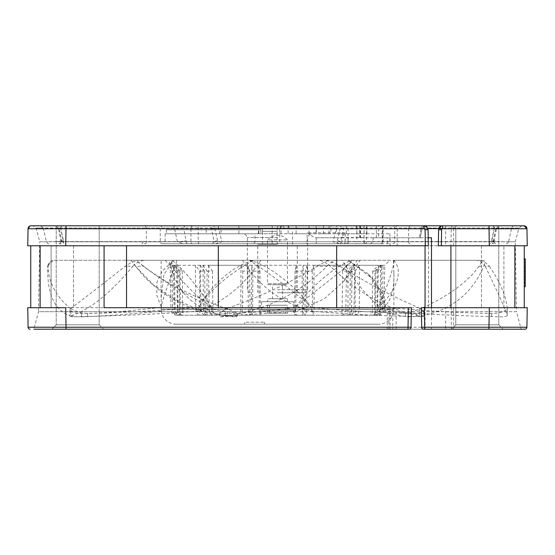 <?xml version="1.0" encoding="UTF-8"?>
<svg xmlns="http://www.w3.org/2000/svg" width="555" height="555" viewBox="0 0 555 555"><rect width="100%" height="100%" fill="white"/><g stroke="black" fill="none" stroke-linecap="round" stroke-linejoin="round"><path stroke-width="0.42" stroke-dasharray="2.77 2.08" d="M254.96 233.794L389.887 233.794L165.112 233.794L254.96 233.794L254.96 241.786C254.925 242.917 253.621 243.583 251.054 243.784L389.887 243.784L345.127 243.784L346.75 243.784L348.027 241.585L348.027 228.799L316.392 228.799L316.392 233.794M455.821 225.802L455.821 324.821L498.779 324.821L455.821 324.821L498.779 324.821L455.821 324.821L455.821 225.802L498.779 225.802L212.787 225.802L424.075 225.802L281.461 225.802L395.784 225.802L397.158 228.598L397.165 245.782L387.328 245.782L387.328 237.79L373.473 237.79L372.613 241.786L370.629 243.784L339.951 243.784L381.146 243.784L251.054 243.784M316.392 228.799L258.443 228.799L364.045 228.799L364.045 241.585A2.199 1.623 90 0 1 362.422 243.784L162.192 243.784A1.949 1.942 -90 0 1 160.242 241.834L160.242 228.799L60.807 228.799C58.358 228.417 57.81 228.16 59.163 228.022L61.834 241.786L59.295 243.784L61.674 243.784A1.998 1.471 90 0 0 63.145 241.793L146.367 241.834L146.367 228.799A2.997 2.213 -90 0 0 144.168 225.802L57.186 225.802M262.48 228.799L262.48 233.794M248.904 233.794L258.894 233.794L248.904 233.794M330.877 233.794L281.01 233.794L330.877 233.794L330.877 225.802L281.01 225.802L330.877 225.802M336.483 233.794L366.862 233.794L336.483 233.794L336.483 225.802L366.862 225.802L336.483 225.802M306.103 233.794L296.113 233.794L306.103 233.794M319.056 233.794L329.046 233.794L319.056 233.794M277.5 233.794L166.327 233.794L277.5 233.794M345.127 233.794L345.127 243.784M258.443 233.794L258.443 228.799M31.045 225.802L41.285 225.802M62.972 225.802L30.976 225.802L28.048 228.743L66.003 228.743L66.003 225.802L523.955 225.802M438.804 228.598L445.637 228.598L445.637 245.782L438.339 245.782L438.616 229.728A3.996 3.996 0 0 1 438.804 228.598L442.613 225.802L505.314 225.802M424.339 225.809L513.909 225.802M373.473 237.79L420.135 237.79L419.302 237.79L421.134 228.223A2.796 0.52 -169.2 0 1 422.258 228.022L424.075 225.802L395.784 225.802M277.5 225.802L144.161 225.802M77.7 225.802L57.269 225.802M333.16 241.807L340.652 241.668L343.871 228.105C344.502 226.516 345.474 225.746 346.771 225.802L342.213 225.802A2.997 2.026 -90 0 0 340.187 228.799L343.864 228.105L336.413 228.022L333.16 241.807L339.521 243.784L370.629 243.784M60.814 225.802L173.181 225.802A2.997 1.276 -90 0 1 174.416 228.022L177.399 241.786L183.296 243.784L187.756 243.784A2.199 1.485 90 0 1 186.272 241.585L183.719 228.799L174.416 228.022L36.047 228.022L43.345 228.022L46.37 241.786L48.028 243.784M221.827 241.8L214.348 241.668L211.129 228.105C210.491 226.509 209.519 225.739 208.229 225.802L212.787 225.802A2.997 2.026 90 0 1 214.813 228.799L211.136 228.105L218.587 228.022L221.827 241.8L215.486 243.784M248.904 225.802L258.894 225.802L248.904 225.802M306.103 225.802L296.113 225.802L306.103 225.802M319.056 225.802L329.046 225.802L319.056 225.802M397.165 245.782L428.349 245.782L428.071 229.728A3.996 3.996 0 0 0 427.884 228.598L426.316 226.495M428.21 237.79L390.082 237.79L390.082 245.782L387.328 245.782M525.425 245.782L30.747 245.782L524.253 245.782L524.253 307.72L40.127 307.72L65.705 307.72L66.045 327.235L28.09 327.235L27.75 307.72L527.25 307.72L526.91 327.235L522.484 327.249M514.873 245.782L481.449 245.782L514.873 245.782L514.873 307.72L481.449 307.72L524.253 307.72M453.629 245.782L451.264 245.782L453.629 245.782L453.629 228.598L451.284 228.598A2.796 1.977 -90 0 1 453.262 225.802M27.75 245.782L28.048 228.743M489.295 245.782L488.997 228.743L508.574 228.729L526.952 228.743L527.25 245.782M411.026 327.235L411.026 327.221A1.998 1.998 0 0 1 409.028 329.198L423.694 329.198A1.998 1.998 0 0 1 421.696 327.221L421.356 307.72L445.637 307.72L445.637 329.198M419.302 237.79L420.17 237.79L421.911 228.743L423.951 225.809M420.17 237.79L431.485 237.79M390.082 237.79L387.328 237.79M421.918 228.75A2.796 0.52 -169.2 0 1 421.772 228.695A2.796 0.52 -169.2 0 1 421.134 228.244A2.858 2.858 0 0 1 423.951 225.836M514.416 225.802A2.997 2.907 90 0 0 511.606 228.022L508.637 241.8L515.262 241.786L518.953 228.022L422.258 228.022L420.128 237.79M477.3 329.198L277.5 329.198L521.166 329.198L516.483 311.716L277.5 311.716L516.483 311.716L515.262 241.786L345.189 241.786L345.189 232.795C342.255 236.048 341.249 237.713 342.185 237.79L316.197 237.755L313.852 237.193L307.102 232.795L307.102 241.786L254.96 241.786M333.16 241.786L493.166 241.786L495.705 243.784L493.326 243.784A1.998 1.471 -90 0 1 491.855 241.786L408.633 241.786L408.633 228.799L494.193 228.799C496.642 228.417 497.19 228.16 495.837 228.022L493.166 241.786M508.664 241.786L506.972 243.784M521.166 329.198L33.834 329.198L277.5 329.198L33.834 329.198L38.517 311.716L277.5 311.716L38.517 311.716L39.738 241.786L177.399 241.786M77.7 329.198L103.556 329.198L51.844 329.198L77.7 329.198L51.844 329.198L56.222 324.821L99.178 324.821L56.222 324.821L99.178 324.821L56.222 324.821L51.844 329.198M488.955 329.198L488.955 327.235L520.645 327.249M411.026 327.221L411.366 307.72L392.78 307.72L392.78 329.198M453.629 307.72L451.27 307.72L453.629 307.72L453.629 329.198M51.102 307.72L73.551 307.72L51.102 307.72L51.102 245.782L51.102 307.72M30.747 307.72L73.551 307.72L30.747 307.72L30.747 245.782M66.045 329.198L66.045 327.235L488.955 327.235L489.295 307.72L514.873 307.72M388.923 329.198L388.923 307.72L392.78 307.72M388.923 307.72L387.3 307.72L390.082 307.72L390.082 329.198M73.551 245.782L73.551 307.72L73.551 245.782M126.533 245.782L126.533 307.72M218.337 307.72L218.337 245.782M336.663 245.782L336.663 307.72M428.467 307.72L428.467 245.782M481.449 245.782L481.449 307.72L481.449 245.782M524.253 274.052L524.253 282.446L524.253 271.055L524.253 274.052L525.252 274.052L525.252 279.449L524.253 279.449L525.252 279.449L525.252 282.446L525.252 271.055L525.252 274.052L524.253 274.052M525.252 258.769L525.252 267.559L524.253 267.559L524.253 286.741L524.253 258.769L524.253 267.559L525.252 267.559L525.252 286.741L524.253 286.741M525.252 267.559L524.253 267.559M221.827 241.786L61.834 241.786M49.707 225.802L40.529 225.802L43.352 228.022L60.842 228.799L63.395 240.53L55.778 241.661L46.37 241.786L39.738 241.786L36.047 228.022L33.154 225.802M60.245 243.395L61.057 241.807L63.145 241.793L63.152 240.78C60.925 241.252 60.467 241.598 61.785 241.807L61.043 241.786M55.514 225.802L56.548 225.802A2.997 2.713 90 0 1 59.163 228.022L58.441 228.223L55.514 225.802L58.601 225.802A2.997 2.213 90 0 1 60.807 228.799L63.152 240.78M340.652 241.668L337.405 240.523L337.412 241.786L340.659 241.814L342.518 243.777L338.765 243.784A1.998 1.353 -90 0 1 337.412 241.786L198.197 241.786A1.998 1.353 90 0 0 199.55 243.784L338.765 243.784L163.212 243.784L161.491 241.814M346.75 243.784L362.422 243.784M214.348 241.668L217.595 240.523L217.588 241.786L356.803 241.786A1.998 1.353 -90 0 1 355.45 243.784M494.755 243.395L493.943 241.8L491.855 241.786L491.848 240.78C494.075 241.252 494.533 241.598 493.215 241.807L493.957 241.786M499.486 225.802L498.452 225.802A2.997 2.713 -90 0 0 495.837 228.022L496.558 228.223L499.486 225.802L496.399 225.802A2.997 2.213 -90 0 0 494.193 228.799L491.848 240.78M208.59 225.802L217.886 225.802A2.997 0.728 90 0 1 218.587 228.022L336.413 228.022L337.065 225.802L346.41 225.802M214.556 241.82L217.588 241.786A1.998 1.353 90 0 1 216.235 243.784L215.222 243.784M278.575 243.784A2.199 1.485 -90 0 1 277.091 241.585L177.739 241.758M179.806 241.619L186.279 240.787M193.168 225.802A2.997 2.213 -90 0 0 190.955 228.799L60.842 228.799A2.997 2.213 90 0 1 63.055 225.802M185.745 225.802A2.997 2.026 90 0 0 183.719 228.799L277.091 228.799A2.997 2.026 -90 0 1 279.116 225.802M56.228 241.619L190.955 241.585A2.199 1.623 -90 0 0 192.578 243.784M343.836 243.784A1.998 1.353 90 0 0 345.189 241.786L341.949 241.786L341.949 237.471L378.739 237.79L378.739 225.802L359.571 225.802L378.739 225.802M316.877 237.79L378.739 237.79M365.141 243.784A1.998 1.353 90 0 0 366.487 241.786L364.094 241.786A1.998 1.048 -90 0 0 365.141 243.784M508.637 241.8L491.612 241.585L491.605 240.53L498.772 241.619M521.846 225.802L518.953 228.022L502.171 228.112L494.158 228.799A2.997 2.213 -90 0 0 491.945 225.802M346.375 225.802L346.375 233.794M366.862 225.802L366.862 233.794M356.9 225.802L356.9 233.794M288.121 225.802L288.121 233.794M281.01 225.802L281.01 233.794M323.51 233.794L323.51 225.802M277.5 237.575L247.377 237.575L277.5 237.575M251.776 233.794L245.379 233.794M277.5 292.735L304.626 292.735L277.5 292.735M277.5 244.283L257.721 244.283L277.5 244.283M277.5 231.296L262.515 231.296L277.5 231.296M260.905 229.798L166.327 229.798L260.905 229.798L260.905 233.794M221.029 229.798L221.029 233.794M206.203 229.798L206.203 233.794M166.327 229.798L166.327 233.794M161.117 297.868L161.117 260.267L173.701 260.267L163.898 274.558L161.117 297.868L161.415 307.359C131.764 310.835 107.191 312.888 87.697 313.526C81.661 313.263 75.764 311.508 69.992 308.268L69.992 315.712C54.418 310.21 46.995 293.727 47.737 266.261L48.035 266.261C48.486 282.051 55.805 296.051 69.992 308.268M161.117 260.267L168.886 260.267C172.258 273.719 176.754 284.077 182.373 291.333C189.484 300.179 197.379 306.145 206.072 309.218L211.649 311.133C213.952 314.047 222.347 315.857 236.812 316.558C238.282 317.134 234.432 316.856 225.268 315.712L198.184 309.412L174.312 299.062L153.222 284.604L135.552 266.261L143.71 266.261C164.051 282.051 191.239 296.051 225.268 308.268L225.268 315.712M143.71 266.261L135.781 260.267L130.945 260.267L318.362 260.267C322.261 260.545 326.222 262.543 330.253 266.261L340.132 266.261C332.32 261.988 327.117 259.99 324.536 260.267L474.99 260.267C479.638 260.545 483.051 262.543 485.237 266.261L489.392 266.261C485.341 261.988 481.504 259.99 477.876 260.267L482.906 260.267C484.799 260.545 485.098 262.543 483.787 266.261L479.09 266.261C481.858 261.988 482.267 259.99 480.325 260.267L393.863 260.267L393.883 261.03C394.147 267.066 386.939 286.907 378.468 307.359L378.468 311.133L381.722 309.218C390.38 303.002 394.432 290.848 393.883 272.741L393.883 309.218A14.985 14.985 0 0 1 378.898 324.203L176.101 324.203A14.985 14.985 0 0 1 161.117 309.218L161.415 311.133L161.123 309.218L393.883 309.218L161.415 309.218L161.415 307.359L156.794 295.253L156.878 282.398L162.275 271.097L173.701 260.267L53.745 260.267L353.431 260.267L341.734 270.445L295.198 307.359C275.946 310.835 251.852 312.888 222.902 313.526L219.662 312.673L227.474 308.268L227.474 315.712C265.762 310.21 298.937 293.727 326.999 266.261L316.988 266.261C291.875 282.051 262.036 296.051 227.474 308.268M161.415 311.133C131.493 314.047 106.921 315.857 87.697 316.558C81.495 317.134 75.591 316.856 69.992 315.712M48.035 266.261L51.282 260.788L53.745 260.267L47.931 264.735L47.737 266.261M326.999 266.261C330.815 262.543 333.86 260.545 336.143 260.267L393.856 260.267M343.885 281.191L360.202 260.26L357.219 260.267L343.871 281.177L324.335 298.75L301.989 309.218L295.198 311.133L222.902 316.558C217.629 317.134 219.156 316.856 227.474 315.712M295.198 311.133L295.198 307.359C311.966 286.255 334.859 265.928 351.912 260.267L330.045 260.267C328.837 259.99 324.488 261.988 316.988 266.261M132.936 266.261C136.384 262.543 140.484 260.545 145.223 260.267L140.2 260.267C136.752 259.99 131.736 261.988 125.153 266.261C105.367 282.051 87.315 296.051 70.978 308.268L70.978 315.712C89.182 310.21 109.841 293.727 132.936 266.261L125.153 266.261M135.552 266.261L130.959 260.267L168.886 260.267M389.887 260.267L165.112 260.267L389.887 260.267L384.802 265.262L380.598 265.262L374.944 271.118L374.694 315.198C377.893 314.664 379.655 312.708 379.974 309.322L380.598 265.262M242.466 260.267C262.675 290.425 282.585 301.421 304.799 309.218L311.466 311.133L311.466 307.359C343.913 310.835 378.947 312.888 416.569 313.526L423.666 311.431L419.871 308.268L419.871 315.712C388.521 310.21 358.648 293.727 330.253 266.261M249.285 260.267C268.148 264.173 297.105 287.504 311.466 307.359C294.205 291.32 266.754 271.596 249.285 260.267M368.437 274.108L372.71 278.804L348.186 260.267L368.444 274.101L378.656 289.557L385.711 307.359L385.711 311.133L382.978 309.218C373.127 301.414 359.89 290.425 342.428 260.267M372.71 278.804L382.346 293.22L385.711 307.359C423.93 310.835 459.221 312.888 491.598 313.526C500.006 313.263 505.23 311.508 507.27 308.268L507.27 315.719C505.813 310.21 498.466 293.727 485.237 266.261M489.392 266.261C500.117 282.051 506.077 296.051 507.27 308.268L507.27 315.719C505.376 316.856 500.152 317.134 491.598 316.558C459.602 315.857 424.304 314.047 385.711 311.133M311.466 311.133C344.267 314.047 379.301 315.857 416.569 316.558L423.673 316.725L419.871 315.712M340.132 266.261C365.051 282.051 391.629 296.051 419.871 308.268M211.649 311.133L211.649 307.359C189.921 291.32 171.245 271.596 171.627 260.267C180.701 265.942 197.531 286.304 211.649 307.359L213.751 309.503L237.526 313.402L237.526 316.725L236.812 316.558L236.812 313.526C238.407 313.263 234.557 311.508 225.268 308.268M161.123 309.218L161.117 308.76C161.38 303.418 166.701 287.254 177.094 260.267M260.912 260.267C252.067 272.991 243.444 282.856 235.036 289.87C225.261 298.257 214.854 304.709 203.817 309.218L198.6 311.133L198.6 307.359C208.07 291.32 231.934 271.596 253.933 260.267C231.865 265.942 210.782 286.29 198.6 307.359C159.382 310.835 120.352 312.888 81.509 313.526L73.468 312.597L69.972 309.877L70.978 308.268M198.6 311.133C158.98 314.047 119.949 315.857 81.509 316.558L73.468 316.836L69.972 316.329L70.978 315.712M351.912 260.267L341.734 270.445M232.947 316.017L219.662 316.836L222.902 316.558L222.902 313.526M393.863 260.267C404.026 271.589 395.992 291.306 378.468 307.359L405.407 313.526C407.876 313.263 413.288 311.508 421.64 308.268L421.64 315.712C451.173 310.21 471.889 293.727 483.787 266.261M378.468 311.133L405.407 316.558C408.036 317.134 413.447 316.856 421.64 315.712M479.09 266.261C467.553 282.051 448.405 296.051 421.64 308.268M393.883 272.741L393.495 260.267M176.101 324.203L378.898 324.203M244.533 324.203L264.513 324.203L244.533 324.203L244.533 322.205L264.513 322.205L244.533 322.205M264.513 324.203L264.513 322.205M374.944 271.118L372.71 271.118L378.399 265.262L351.905 265.262L347.957 271.118L347.985 315.198C350.233 314.664 351.461 312.708 351.669 309.322L351.905 265.262M303.28 265.262L302.093 271.118L295.024 271.118L296.315 265.262L295.773 309.322C295.676 312.708 295.274 314.664 294.566 315.198L302.385 315.198C303.079 314.664 303.453 312.708 303.495 309.322L303.28 265.262L346.618 265.262L342.588 271.118L347.957 271.118M296.315 265.262L247.745 265.262L249.639 271.118L250.118 315.198C249.077 314.664 248.487 312.708 248.356 309.322L247.745 265.262M200.182 265.262L204.649 271.118L199.814 271.118L195.416 265.262L195.742 309.322C195.977 312.708 197.344 314.664 199.842 315.198L205.19 315.198C202.686 314.664 201.299 312.708 201.021 309.322L200.182 265.262L240.974 265.262L242.764 271.118L249.639 271.118M195.416 265.262L173.34 265.262L179.182 271.118L179.64 315.198C176.344 314.664 174.527 312.708 174.187 309.322L173.34 265.262M165.112 260.267L170.198 265.262L171.856 265.262L177.676 271.118L179.182 271.118M378.399 265.262L377.532 309.322C377.199 312.708 375.43 314.664 372.225 315.198L374.694 315.198M346.618 265.262L345.807 309.322C345.557 312.708 344.301 314.664 342.046 315.198L347.985 315.198M378.045 315.212L176.955 315.212L378.045 315.212A5.994 5.994 0 0 0 384.039 309.322L382.457 309.322C382.124 312.708 380.314 314.664 377.025 315.198L375.36 315.198C378.656 314.664 380.473 312.708 380.813 309.322L381.66 265.262L359.585 265.262L359.258 309.322C359.023 312.708 357.656 314.664 355.158 315.198L349.81 315.198C352.314 314.664 353.701 312.708 353.979 309.322L354.818 265.262L314.026 265.262L314.151 309.322C314.075 312.708 313.513 314.664 312.479 315.198L304.882 315.198C305.923 314.664 306.513 312.708 306.644 309.322L307.255 265.262L258.685 265.262L259.227 309.322C259.324 312.708 259.726 314.664 260.434 315.198L252.615 315.198C251.921 314.664 251.547 312.708 251.505 309.322L251.72 265.262L208.382 265.262L209.193 309.322C209.443 312.708 210.699 314.664 212.953 315.198L207.015 315.198C204.767 314.664 203.539 312.708 203.331 309.322L203.095 265.262L176.601 265.262L177.468 309.322C177.801 312.708 179.57 314.664 182.775 315.198L180.306 315.198C177.107 314.664 175.345 312.708 175.026 309.322L174.402 265.262L170.198 265.262L170.961 309.322L172.543 309.322C172.876 312.708 174.686 314.664 177.975 315.198L179.64 315.198M176.955 315.212A5.994 5.994 0 0 1 170.961 309.322L175.026 309.322M240.974 265.262L240.849 309.322C240.925 312.708 241.487 314.664 242.521 315.198L250.118 315.198M342.588 271.118L342.046 315.198M302.093 271.118L302.385 315.198M295.024 271.118L294.566 315.198M242.764 271.118L242.521 315.198M204.649 271.118L205.19 315.198M199.814 271.118L199.842 315.198M177.676 271.118L177.975 315.198M171.856 265.262L172.543 309.322M174.402 265.262L180.056 271.118L180.306 315.198M381.66 265.262L375.818 271.118L377.324 271.118L377.025 315.198M375.818 271.118L375.36 315.198M377.324 271.118L383.144 265.262L382.457 309.322M379.974 309.322L384.039 309.322L384.802 265.262L383.144 265.262M372.71 271.118L372.225 315.198M176.601 265.262L182.29 271.118L180.056 271.118M203.095 265.262L207.043 271.118L207.015 315.198M208.382 265.262L212.412 271.118L207.043 271.118M251.72 265.262L252.907 271.118L252.615 315.198M258.685 265.262L259.976 271.118L252.907 271.118M307.255 265.262L305.361 271.118L304.882 315.198M314.026 265.262L312.236 271.118L305.361 271.118M354.818 265.262L350.351 271.118L349.81 315.198M359.585 265.262L355.186 271.118L350.351 271.118M355.186 271.118L355.158 315.198M312.236 271.118L312.479 315.198M259.976 271.118L260.434 315.198M212.412 271.118L212.953 315.198M182.29 271.118L182.775 315.198M256.521 315.212L298.479 315.212L256.521 315.212A4.995 4.995 90 0 0 261.516 310.217L261.516 301.726L293.484 301.726L293.484 310.217A4.995 4.995 -90 0 0 298.479 315.212M293.484 301.726L261.516 301.726M267.552 301.726L287.448 301.726L267.552 301.726L267.552 298.729L287.448 298.729L267.552 298.729M287.448 301.726L287.448 298.729M272.505 298.729L282.495 298.729L272.505 298.729L272.505 284.743L282.495 284.743L272.505 284.743M282.495 298.729L282.495 284.743M268.551 284.743L286.449 284.743L268.551 284.743A0.999 0.999 0 0 1 267.552 283.744L267.552 239.878L287.448 239.878L267.552 239.878A13.084 13.084 0 0 1 287.448 239.878L287.448 283.744L267.552 283.744L287.448 283.744A0.999 0.999 0 0 1 286.449 284.743M287.49 313.214L267.51 313.214L287.49 313.214L287.49 305.222L267.51 305.222L287.49 305.222M267.51 313.214L267.51 305.222M285.492 305.222L269.508 305.222L285.492 305.222L285.492 313.214L269.508 313.214L285.492 313.214M269.508 313.214L269.508 305.222M382.249 225.802L382.249 241.786L366.487 241.786L366.487 225.802M345.189 232.795L307.102 232.795M287.296 225.802A2.997 2.026 90 0 1 289.315 228.799L397.165 228.799M491.605 240.53L494.158 228.799L364.045 228.799A2.997 2.213 90 0 0 361.832 225.802L296.46 225.802A2.997 0.499 90 0 1 296.96 228.799M361.839 225.802L346.285 225.802M526.952 228.743C525.849 224.851 522.671 225.913 523.955 225.802L488.997 225.802L488.997 228.743L66.003 228.743L65.705 245.782M445.637 225.802L445.637 228.598L453.629 228.598L454.434 226.634L456.411 225.802M442.613 228.598L451.284 228.598L450.924 245.782L451.284 329.198M431.485 307.72L431.485 329.198M397.158 228.598L422.036 228.598M396.152 329.198L396.152 307.72M425.054 237.79L425.054 245.782M425.054 307.72L425.054 329.198M104.076 307.72L104.076 245.782M503.898 307.72L503.898 245.782L503.898 307.72M59.163 228.022L495.837 228.022M143.322 241.807L141.865 243.784L144.931 243.784A1.949 1.436 -90 0 0 146.367 241.834L161.491 241.834M337.405 240.523L340.187 228.799L160.242 228.799A2.997 2.997 -90 0 1 163.219 225.802M161.491 241.786L198.197 241.786L198.197 228.799A2.997 2.026 90 0 1 200.209 225.802M392.76 243.784L392.76 243.784A1.998 1.998 90 0 0 394.758 241.786L356.803 241.786L356.803 228.799L408.633 228.799A2.997 2.213 90 0 1 410.839 225.802M410.103 243.784A1.998 1.471 90 0 1 408.633 241.786L394.758 241.786L394.758 228.799A2.997 2.997 90 0 0 391.768 225.802M217.595 240.523L214.813 228.799L356.803 228.799A2.997 2.026 -90 0 0 354.777 225.802M277.091 241.585L272.061 241.585L272.165 243.784L281.878 243.784L279.685 241.585L279.685 228.799L277.091 228.799L277.091 241.585M272.2 225.802L272.061 241.585L190.955 241.585L190.955 228.799L279.685 228.799L280.546 226.697L282.682 225.802M63.395 240.53L63.388 241.585A2.199 1.623 90 0 0 65.011 243.784M347.472 243.784A1.998 0.742 -90 0 0 348.214 241.786L348.214 237.79M339.951 243.784L341.949 241.786L382.249 241.786A1.998 1.103 -90 0 1 381.146 243.784A1.998 1.998 0 0 0 383.144 241.786L383.144 225.802M316.197 237.755L316.197 241.786L307.102 241.786A1.998 1.353 -90 0 1 305.756 243.784M316.669 243.784A1.998 0.472 90 0 1 316.197 241.786L364.094 241.786L364.094 225.802M360.563 225.802L360.563 237.79M382.492 225.802L382.492 241.786A1.998 1.353 -90 0 1 381.146 243.784M360.216 225.802L360.216 237.79M376.325 237.79L376.325 225.802M348.027 241.585L491.612 241.585A2.199 1.623 -90 0 1 489.989 243.784M277.5 289.738L307.623 289.738L277.5 289.738M87.697 313.526L87.697 316.558M416.569 313.526L416.569 316.558M81.509 313.526L81.509 316.558M405.407 313.526L405.407 316.558M491.598 313.526L491.598 316.558M351.669 309.322L377.532 309.322M174.187 309.322L195.742 309.322M201.021 309.322L240.849 309.322M248.356 309.322L295.773 309.322M303.495 309.322L345.807 309.322M380.813 309.322L359.258 309.322M353.979 309.322L314.151 309.322M306.644 309.322L259.227 309.322M251.505 309.322L209.193 309.322M203.331 309.322L177.468 309.322M261.516 310.217L293.484 310.217L261.516 310.217M165.112 233.794L165.112 243.784M389.887 233.794L389.887 243.784M284.458 228.799L283.598 226.697L281.461 225.802M387.3 307.72L387.3 329.198M40.127 307.72L40.127 245.782M61.05 241.522L58.448 228.223M340.208 243.784L339.514 243.784M493.95 241.522L496.552 228.223M214.348 241.64L212.482 243.777M214.896 243.784L215.43 243.784M51.525 225.802L61.445 225.802M184.156 225.802L173.791 225.802M48.743 243.784L48.153 243.784M359.571 237.79L359.571 225.802M506.188 243.784L506.895 243.784M99.178 324.821L103.556 329.198L99.178 324.821L99.178 225.802L99.178 324.821M56.222 225.802L56.222 324.821L56.222 225.802M498.779 324.821L503.156 329.198L498.779 324.821L498.779 225.802L498.779 324.821M455.821 324.821L451.444 329.198L455.821 324.821M258.894 225.802L258.894 233.794M238.914 225.802L238.914 233.794M316.093 225.802L316.093 233.794M296.113 225.802L296.113 233.794M329.046 225.802L329.046 233.794M309.066 225.802L309.066 233.794M250.374 292.735L248.245 291.84L247.377 289.738L247.377 237.575C246.628 235.209 245.012 233.946 242.535 233.794M304.626 292.735L306.755 291.84L307.623 289.738L307.623 237.575C308.372 235.209 309.988 233.946 312.465 233.794M257.721 292.735L257.721 244.283M297.279 292.735L297.279 244.283M262.515 244.283L262.515 231.296M292.485 244.283L292.485 231.296M173.028 260.739L172.577 261.065M213.751 309.503L172.272 285.887C161.894 279.54 150.204 271.784 135.781 260.267M130.945 260.267L141.99 274.177C150.238 283.258 159.625 291.035 170.149 297.508C179.806 303.418 190.018 307.928 200.778 311.036C216.596 315.247 221.098 314.845 224.477 315.594M423.673 311.431L423.673 316.725M219.662 312.673L219.662 316.836M69.965 309.877L69.965 316.329M47.931 264.735L51.282 260.788"/><path stroke-width="0.83" d="M31.045 225.802A2.997 2.997 91.1 0 0 28.048 228.743A2.997 2.997 90.9 0 1 31.045 225.802L66.003 225.802L66.003 228.743L28.048 228.743C29.158 224.851 32.308 225.913 31.045 225.802L455.821 225.802M41.285 225.802L62.972 225.802M525.425 245.782L527.25 245.782L526.952 228.743A2.997 2.997 -90.8 0 0 523.955 225.802L489.004 225.802L489.295 245.782L438.339 245.782L438.616 229.728L441.613 229.728A0.999 0.999 -179.8 0 1 442.613 228.743L442.613 225.802L524.024 225.802L526.952 228.743L442.613 228.743M426.316 226.495L424.075 225.802L442.613 225.802C440.219 226.031 438.887 227.335 438.616 229.728C439.088 226.933 440.42 225.621 442.619 225.802L424.339 225.809M173.181 225.802L277.5 225.802M346.41 225.802L343.705 225.802M57.186 225.802L60.814 225.802M208.59 225.802L212.634 225.802M57.269 225.802L77.7 225.802M65.705 245.782L66.003 228.743L424.075 228.743L425.075 229.728L428.071 229.728L426.871 226.946L424.075 225.802C425.629 225.268 426.962 226.579 428.071 229.728L428.349 245.782L27.75 245.782L104.076 245.782L104.076 307.72L390.082 307.72M126.533 307.72L126.533 245.782L390.082 245.782M126.533 245.782L104.076 245.782M524.253 307.72L524.253 245.782L445.637 245.782M527.25 245.782L489.288 245.782M28.048 228.743L27.75 245.782L28.048 228.743M431.485 307.72L431.485 237.79L428.21 237.79M421.356 307.72L421.696 327.235A1.998 1.998 0 0 0 423.694 329.198L424.693 329.198L424.693 327.235L421.696 327.235L421.356 307.72L527.25 307.72L526.91 327.235A1.998 1.998 0 0 1 524.912 329.198A1.998 1.998 0 0 0 526.91 327.235L488.955 327.235L488.955 329.198L524.912 329.198L477.3 329.198M488.955 329.198L424.693 329.198M33.834 329.198L409.028 329.198A1.998 1.998 0 0 0 411.026 327.235L408.029 327.235L408.029 329.198M77.7 329.198L51.844 329.198M520.645 327.249L522.484 327.249M104.076 307.72L408.369 307.72L408.029 327.235L66.045 327.235L65.705 307.72L27.75 307.72L28.09 327.235A1.998 1.998 0 0 0 30.088 329.198A1.998 1.998 0 0 1 28.09 327.235L66.045 327.235L66.045 329.198M411.026 327.235L411.366 307.72L408.369 307.72M445.637 307.72L489.295 307.72L488.955 327.235L424.693 327.235L424.353 307.72M336.663 307.72L336.663 245.782M218.337 245.782L218.337 307.72M30.747 307.72L30.747 245.782M524.253 286.741L525.252 286.741L525.252 271.055L524.253 271.055M525.252 276.751L524.253 276.751M525.252 282.446L524.253 282.446M525.252 271.055L525.252 267.559L524.253 267.559M525.252 267.559L525.252 258.769L524.253 258.769M424.075 228.743L424.075 225.802L449.89 225.802M428.349 245.782L428.071 229.728M425.075 229.728L425.352 245.782M523.955 225.802A2.997 2.997 -91 0 1 526.952 228.743M441.336 245.782L441.613 229.728M438.616 229.728L438.339 245.782M450.924 307.72L450.924 245.782M442.613 228.598L427.884 228.598M526.91 327.235A1.998 1.998 0 0 1 524.912 329.198M30.088 329.198A1.998 1.998 0 0 1 28.09 327.235M425.054 245.782L425.054 307.72M40.127 307.72L40.127 245.782M514.873 307.72L514.873 245.782"/></g></svg>

